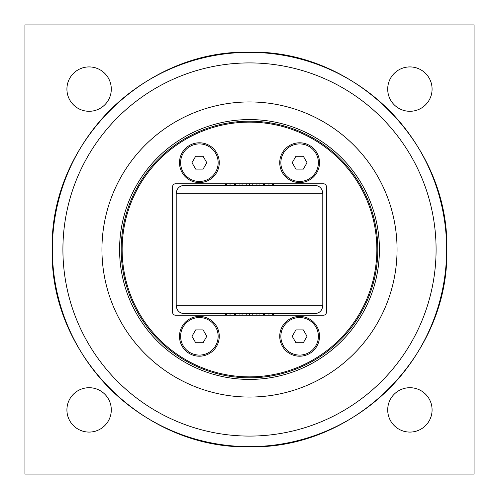 <?xml version="1.0" encoding="UTF-8"?>
<svg xmlns="http://www.w3.org/2000/svg" width="499" height="499" viewBox="0 0 499 499"><rect width="100%" height="100%" fill="white"/><g stroke="black" fill="none" stroke-linecap="round" stroke-linejoin="round"><path stroke-width="0.75" d="M379.421 249.5A129.921 129.921 0 0 1 249.5 379.421A129.921 129.921 0 0 1 119.579 249.5A129.921 129.921 0 0 1 249.5 119.579A129.921 129.921 0 0 1 379.421 249.5M101.939 249.5A147.561 147.561 0 0 0 249.5 397.061A147.561 147.561 0 0 0 397.061 249.5A147.561 147.561 0 0 0 249.5 101.939A147.561 147.561 0 0 0 101.939 249.5M191.972 162.686L195.67 156.268L203.081 156.268L206.786 162.686L203.081 169.099L195.67 169.099L191.972 162.686M199.375 181.449A18.769 18.769 0 0 1 180.613 162.686A18.769 18.769 0 0 1 199.375 143.918A18.769 18.769 0 0 1 218.144 162.686A18.769 18.769 0 0 1 199.375 181.449M292.214 336.314L295.919 329.901L303.33 329.901L307.028 336.314L303.33 342.732L295.919 342.732L292.214 336.314M299.625 355.082A18.769 18.769 0 0 1 280.856 336.314A18.769 18.769 0 0 1 299.625 317.551A18.769 18.769 0 0 1 318.387 336.314A18.769 18.769 0 0 1 299.625 355.082M292.214 162.686L295.919 156.268L303.33 156.268L307.028 162.686L303.33 169.099L295.919 169.099L292.214 162.686M299.625 181.449A18.769 18.769 0 0 1 280.856 162.686A18.769 18.769 0 0 1 299.625 143.918A18.769 18.769 0 0 1 318.387 162.686A18.769 18.769 0 0 1 299.625 181.449M191.972 336.314L195.67 329.901L203.081 329.901L206.786 336.314L203.081 342.732L195.67 342.732L191.972 336.314M199.375 355.082A18.769 18.769 0 0 1 180.613 336.314A18.769 18.769 0 0 1 199.375 317.551A18.769 18.769 0 0 1 218.144 336.314A18.769 18.769 0 0 1 199.375 355.082M242.065 315.262L242.065 313.659M246.213 313.659L246.213 315.262M246.213 183.738L246.213 185.341M242.065 185.341L242.065 183.738M249.5 315.262L249.5 313.659M249.5 185.341L249.5 183.738M239.95 313.659L239.95 315.262M239.95 183.738L239.95 185.341M252.787 313.659L252.787 315.262M252.787 183.738L252.787 185.341M235.36 315.262L235.36 313.659M235.36 185.341L235.36 183.738M256.935 315.262L256.935 313.659M256.935 185.341L256.935 183.738M234.63 313.659L234.63 315.262M234.63 183.738L234.63 185.341M259.05 313.659L259.05 315.262M259.05 183.738L259.05 185.341M230.039 315.262L230.039 313.659M263.64 315.262L263.64 313.659M263.64 185.341L263.64 183.738M264.37 313.659L264.37 315.262M264.37 183.738L264.37 185.341M226.621 315.262L226.621 313.659M268.961 315.262L268.961 313.659M268.961 185.341L268.961 183.738M225.442 315.262L225.442 313.659M272.379 315.262L272.379 313.659M272.379 185.341L272.379 183.738M273.558 315.262L273.558 313.659M273.558 185.341L273.558 183.738M225.442 185.341L225.442 183.738M226.621 185.341L226.621 183.738M230.039 185.341L230.039 183.738M376.851 249.5A127.351 127.351 0 0 1 185.821 359.791A127.351 127.351 0 0 1 185.821 139.209A127.351 127.351 0 0 1 376.851 249.5M377.812 249.5A128.312 128.312 0 0 0 249.5 121.188A128.312 128.312 0 0 0 121.188 249.5A128.312 128.312 0 0 0 249.5 377.812A128.312 128.312 0 0 0 377.812 249.5M175.717 183.738L323.283 183.738A3.206 3.206 0 0 1 326.489 186.944L326.489 312.056A3.206 3.206 0 0 1 323.283 315.262L175.717 315.262A3.206 3.206 0 0 1 172.511 312.056L172.511 186.944A3.206 3.206 0 0 1 175.717 183.738M199.375 182.572A19.891 19.891 0 0 1 179.49 162.686A19.891 19.891 0 0 1 199.375 142.795A19.891 19.891 0 0 1 219.267 162.686A19.891 19.891 0 0 1 199.375 182.572M299.625 356.205A19.891 19.891 0 0 1 279.733 336.314A19.891 19.891 0 0 1 299.625 316.428A19.891 19.891 0 0 1 319.51 336.314A19.891 19.891 0 0 1 299.625 356.205M199.375 356.205A19.891 19.891 0 0 1 179.49 336.314A19.891 19.891 0 0 1 199.375 316.428A19.891 19.891 0 0 1 219.267 336.314A19.891 19.891 0 0 1 199.375 356.205M299.625 182.572A19.891 19.891 0 0 1 279.733 162.686A19.891 19.891 0 0 1 299.625 142.795A19.891 19.891 0 0 1 319.51 162.686A19.891 19.891 0 0 1 299.625 182.572M66.916 409.891A22.193 22.193 0 0 1 89.109 387.704A22.193 22.193 0 0 1 111.296 409.891A22.193 22.193 0 0 1 89.109 432.084A22.193 22.193 0 0 1 66.916 409.891M387.704 409.891A22.193 22.193 0 0 1 409.891 387.704A22.193 22.193 0 0 1 432.084 409.891A22.193 22.193 0 0 1 409.891 432.084A22.193 22.193 0 0 1 387.704 409.891M387.704 89.109A22.193 22.193 0 0 1 409.891 66.916A22.193 22.193 0 0 1 432.084 89.109A22.193 22.193 0 0 1 409.891 111.296A22.193 22.193 0 0 1 387.704 89.109M66.916 89.109A22.193 22.193 0 0 1 89.109 66.916A22.193 22.193 0 0 1 111.296 89.109A22.193 22.193 0 0 1 89.109 111.296A22.193 22.193 0 0 1 66.916 89.109M24.95 474.05L24.95 24.95L474.05 24.95L474.05 474.05L24.95 474.05M314.769 185.341L184.231 185.341C179.428 185.796 176.752 188.422 176.216 193.219L322.784 193.219C322.248 188.422 319.572 185.796 314.769 185.341M176.216 305.781C176.752 310.578 179.428 313.204 184.231 313.659L314.769 313.659C319.572 313.204 322.248 310.578 322.784 305.781L176.216 305.781L176.216 193.219M62.911 249.5A186.589 186.589 0 0 1 249.5 62.911A186.589 186.589 0 0 1 436.089 249.5A186.589 186.589 0 0 1 249.5 436.089A186.589 186.589 0 0 1 62.911 249.5M249.5 446.642A197.142 197.142 0 0 0 446.642 249.5A197.142 197.142 0 0 0 249.5 52.358A197.142 197.142 0 0 0 52.358 249.5A197.142 197.142 0 0 0 249.5 446.642M249.5 446.786C144.086 449.505 49.495 354.914 52.214 249.5C49.495 144.086 144.086 49.495 249.5 52.214C354.914 49.495 449.505 144.086 446.786 249.5C449.493 354.932 354.932 449.493 249.5 446.786M322.784 305.781L322.784 193.219"/></g></svg>
